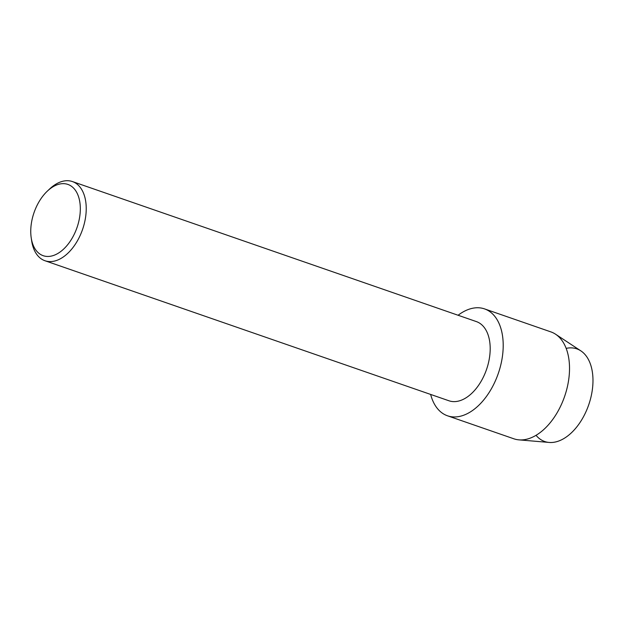 <?xml version="1.0" encoding="UTF-8"?>
<svg xmlns="http://www.w3.org/2000/svg" width="624" height="624" viewBox="0 0 624 624"><rect width="100%" height="100%" fill="white"/><g stroke="black" fill="none" stroke-linecap="round" stroke-linejoin="round"><path stroke-width="0.94" d="M566.171 348.371A49.023 29.57 109.1 0 1 587.161 408.954A49.023 29.57 109.1 0 1 536.032 435.302M47.362 191.108L49.608 188.986A41.902 25.272 109.1 0 1 72.415 181.561L476.385 321.594A41.902 25.272 109.1 0 1 485.222 372.949A41.902 25.272 109.1 0 1 448.937 400.772L44.967 260.738A41.902 25.272 109.1 0 1 31.652 240.794L31.2 237.728A37.713 22.745 109.1 0 1 35.225 209.469A37.713 22.745 109.1 0 1 47.362 191.108A37.713 22.745 109.1 0 1 75.301 190.164A37.713 22.745 109.1 0 1 75.847 230.646A37.713 22.745 109.1 0 1 50.38 256.253A37.713 22.745 109.1 0 1 31.2 237.728M458.094 315.253A56.566 34.125 109.1 0 1 496.977 319.472A56.566 34.125 109.1 0 1 496.493 378.23A56.566 34.125 109.1 0 1 460.512 416.2A56.566 34.125 109.1 0 1 430.646 394.43A56.566 34.125 109.1 0 0 447.502 415.795A56.566 34.125 109.1 0 0 496.493 378.23A56.566 34.125 109.1 0 0 484.559 308.903A56.566 34.125 109.1 0 0 458.094 315.253M72.415 181.561A41.902 25.272 109.1 0 1 81.26 232.916A41.902 25.272 109.1 0 1 44.967 260.738M484.559 308.903L550.867 331.89A56.566 34.125 109.1 0 1 555.532 334.191L580.858 350.867A49.023 29.57 109.1 0 1 587.161 408.954A49.023 29.57 109.1 0 1 549.112 442.439L518.903 439.858A56.566 34.125 109.1 0 1 513.817 438.781L447.502 415.795M555.532 334.191A56.566 34.125 109.1 0 1 562.809 401.216A56.566 34.125 109.1 0 1 518.903 439.858"/></g></svg>
